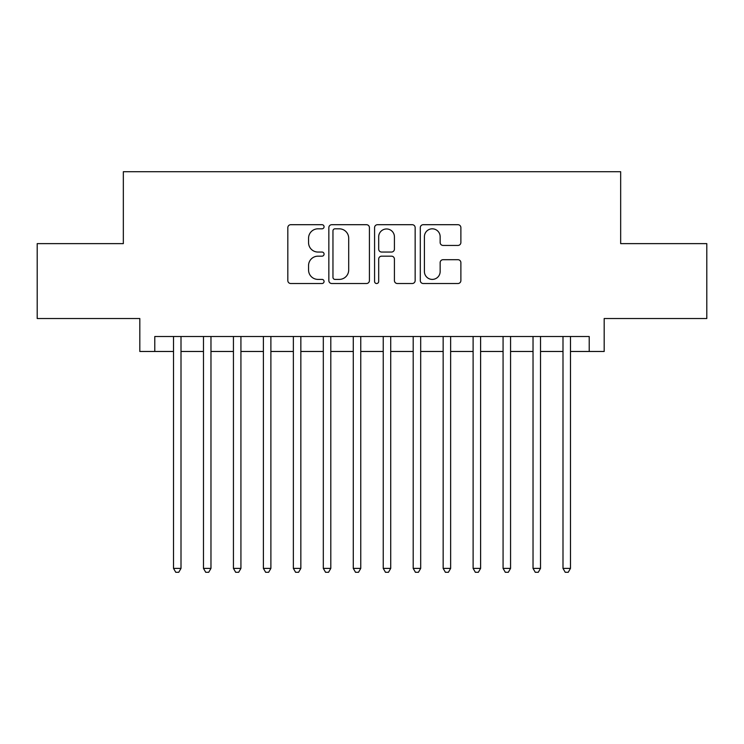 <?xml version="1.0" encoding="UTF-8"?>
<svg xmlns="http://www.w3.org/2000/svg" width="744" height="744" viewBox="0 0 744 744"><rect width="100%" height="100%" fill="white"/><g stroke="black" fill="none" stroke-linecap="round" stroke-linejoin="round"><path stroke-width="1.12" d="M324.068 226.762A2.055 2.055 0 0 0 322.003 224.697L290.764 224.697A2.939 2.939 0 0 0 287.826 227.645L287.826 280.572A2.939 2.939 0 0 0 290.764 283.52L322.003 283.52A2.055 2.055 0 0 0 324.068 281.455A2.055 2.055 0 0 0 322.003 279.4L317.967 279.4A9.412 9.412 0 0 1 308.555 269.988L308.555 265.58A9.412 9.412 0 0 1 317.967 256.168L322.003 256.168A2.055 2.055 0 0 0 324.068 254.104A2.055 2.055 0 0 0 322.003 252.049L317.967 252.049A9.412 9.412 0 0 1 308.555 242.637L308.555 238.229A9.412 9.412 0 0 1 317.967 228.817L322.003 228.817A2.055 2.055 0 0 0 324.068 226.762M457.941 245.436A2.939 2.939 0 0 0 460.88 242.488L460.88 227.645A2.939 2.939 0 0 0 457.941 224.697L423.243 224.697A2.939 2.939 0 0 0 420.304 227.645L420.304 280.572A2.939 2.939 0 0 0 423.243 283.52L457.941 283.52A2.939 2.939 0 0 0 460.88 280.572L460.88 262.632A2.939 2.939 0 0 0 457.941 259.693L443.089 259.693A2.939 2.939 0 0 0 440.15 262.632L440.15 271.532A7.868 7.868 0 0 1 432.283 279.4A7.868 7.868 0 0 1 424.415 271.532L424.415 236.685A7.868 7.868 0 0 1 432.283 228.817A7.868 7.868 0 0 1 440.15 236.685L440.15 242.488A2.939 2.939 0 0 0 443.089 245.436L457.941 245.436M154.789 351.475L154.789 336.502L589.211 336.502L589.211 351.475L604.184 351.475L604.184 318.525L706.8 318.525L706.8 243.623L620.663 243.623L620.663 171.715L123.337 171.715L123.337 243.623L37.2 243.623L37.2 318.525L139.816 318.525L139.816 351.475L173.519 351.475M369.424 227.645A2.939 2.939 0 0 0 366.485 224.697L331.787 224.697A2.939 2.939 0 0 0 328.848 227.645L328.848 280.572A2.939 2.939 0 0 0 331.787 283.52L366.485 283.52A2.939 2.939 0 0 0 369.424 280.572L369.424 227.645M377.515 224.697L412.213 224.697A2.939 2.939 0 0 1 415.152 227.645L415.152 280.572A2.939 2.939 0 0 1 412.213 283.52L397.361 283.52A2.939 2.939 0 0 1 394.422 280.572L394.422 259.107A2.939 2.939 0 0 0 391.483 256.168L381.635 256.168A2.939 2.939 0 0 0 378.687 259.107L378.687 281.455A2.055 2.055 0 0 1 376.631 283.52A2.055 2.055 0 0 1 374.576 281.455L374.576 227.645A2.939 2.939 0 0 1 377.515 224.697M181.006 351.475L203.475 351.475M210.971 351.475L233.439 351.475M240.926 351.475L263.395 351.475M270.89 351.475L293.359 351.475M300.846 351.475L323.315 351.475M330.801 351.475L353.279 351.475M360.766 351.475L383.234 351.475M390.721 351.475L413.199 351.475M420.686 351.475L443.154 351.475M450.641 351.475L473.11 351.475M480.605 351.475L503.074 351.475M510.561 351.475L533.029 351.475M540.525 351.475L562.994 351.475M570.481 351.475L589.211 351.475M335.023 228.817A2.055 2.055 0 0 0 332.959 230.873L332.959 277.345A2.055 2.055 0 0 0 335.023 279.4L339.283 279.4A9.412 9.412 0 0 0 348.694 269.988L348.694 238.229A9.412 9.412 0 0 0 339.283 228.817L335.023 228.817M394.422 236.834A7.868 7.868 0 0 0 386.555 228.966A7.868 7.868 0 0 0 378.687 236.834L378.687 249.11A2.939 2.939 0 0 0 381.635 252.049L391.483 252.049A2.939 2.939 0 0 0 394.422 249.11L394.422 236.834M181.006 336.502L181.006 568.388L173.519 568.388L173.519 336.502M181.006 568.388L178.755 572.285L175.761 572.285L173.519 568.388M210.971 336.502L210.971 568.388L203.475 568.388L203.475 336.502M210.971 568.388L208.72 572.285L205.725 572.285L203.475 568.388M240.926 336.502L240.926 568.388L233.439 568.388L233.439 336.502M240.926 568.388L238.675 572.285L235.681 572.285L233.439 568.388M270.89 336.502L270.89 568.388L263.395 568.388L263.395 336.502M270.89 568.388L268.64 572.285L265.645 572.285L263.395 568.388M300.846 336.502L300.846 568.388L293.359 568.388L293.359 336.502M300.846 568.388L298.595 572.285L295.601 572.285L293.359 568.388M330.801 336.502L330.801 568.388L323.315 568.388L323.315 336.502M330.801 568.388L328.56 572.285L325.565 572.285L323.315 568.388M360.766 336.502L360.766 568.388L353.279 568.388L353.279 336.502M360.766 568.388L358.515 572.285L355.52 572.285L353.279 568.388M390.721 336.502L390.721 568.388L383.234 568.388L383.234 336.502M390.721 568.388L388.48 572.285L385.485 572.285L383.234 568.388M420.686 336.502L420.686 568.388L413.199 568.388L413.199 336.502M420.686 568.388L418.435 572.285L415.44 572.285L413.199 568.388M450.641 336.502L450.641 568.388L443.154 568.388L443.154 336.502M450.641 568.388L448.399 572.285L445.405 572.285L443.154 568.388M480.605 336.502L480.605 568.388L473.11 568.388L473.11 336.502M480.605 568.388L478.355 572.285L475.36 572.285L473.11 568.388M510.561 336.502L510.561 568.388L503.074 568.388L503.074 336.502M510.561 568.388L508.319 572.285L505.325 572.285L503.074 568.388M540.525 336.502L540.525 568.388L533.029 568.388L533.029 336.502M540.525 568.388L538.275 572.285L535.28 572.285L533.029 568.388M570.481 336.502L570.481 568.388L562.994 568.388L562.994 336.502M570.481 568.388L568.239 572.285L565.245 572.285L562.994 568.388"/></g></svg>
